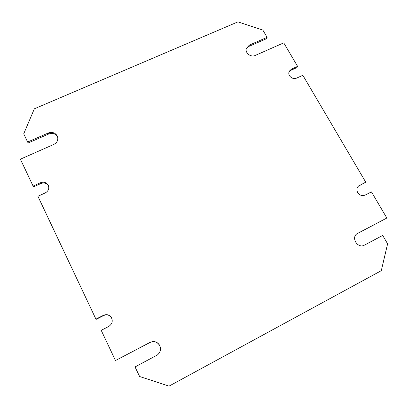 <?xml version="1.0" encoding="UTF-8"?>
<svg xmlns="http://www.w3.org/2000/svg" width="408" height="408" viewBox="0 0 408 408"><rect width="100%" height="100%" fill="white"/><g stroke="black" fill="none" stroke-linecap="round" stroke-linejoin="round"><path stroke-width="0.61" d="M356.939 233.809L386.845 218.025L371.453 191.867L365.226 195.06C362.212 196.217 359.703 195.391 357.694 192.581C356.403 190.001 356.72 187.787 358.627 185.936L365.752 182.182L358.204 186.334M288.991 71.869L290.879 70.314L296.978 67.555L297.585 66.361L291.47 69.131L289.236 71.257C288.568 72.716 288.65 74.195 289.476 75.694C291.343 78.29 293.755 79.086 296.708 78.081L302.838 75.281L365.752 182.182M111.185 317.174C109.104 314.833 106.585 314.293 103.627 315.552L96.161 319.342L95.931 319.138L37.913 196.274L45.257 192.923C48.542 191 49.516 188.389 48.185 185.089C46.328 182.356 43.743 181.575 40.418 182.748L33.094 186.063L20.4 159.181L53.815 144.422C57.232 142.565 58.446 139.898 57.467 136.43L57.263 135.966C55.208 132.682 52.204 131.697 48.261 133.008L27.622 142.025L23.715 133.85L34.348 108.808L237.946 21.874L262.864 30.1L267.097 37.352L249.385 45.094L246.396 48.322C244.698 52.8 250.803 57.661 255.321 55.406L283.749 42.85L297.585 66.361M57.635 136.925C55.58 133.671 52.591 132.692 48.68 133.997L28.132 142.984L27.622 142.025M386.845 218.025L357.372 233.519C350.498 237.313 357.694 249.094 364.492 245.106L382.704 235.436L387.6 243.826L381.301 270.667L169.034 386.126L139.618 376.513L135.038 366.93L157.381 354.986C160.436 352.374 161.231 349.223 159.757 345.515C157.427 341.746 154.209 340.695 150.098 342.358L115.479 360.534L101.209 330.317L108.727 326.466C112.373 323.962 113.164 320.831 111.109 317.067C109.028 314.629 106.468 314.048 103.433 315.328L103.627 315.552M157.355 355.001C160.375 352.405 161.15 349.274 159.691 345.601C157.371 341.848 154.168 340.797 150.078 342.455L115.479 360.534M33.094 186.063L33.589 186.844L40.882 183.544C43.967 182.412 46.466 183.065 48.379 185.492M267.097 37.352L266.613 38.653L248.967 46.369L246.233 48.97M95.931 319.138L103.433 315.328M359.535 185.339L358.637 186.084M291.47 69.131L290.879 70.314M48.68 133.997L48.261 133.008M357.046 233.733L357.709 233.325M248.967 46.369L249.385 45.094M40.418 182.748L40.882 183.544"/></g></svg>
